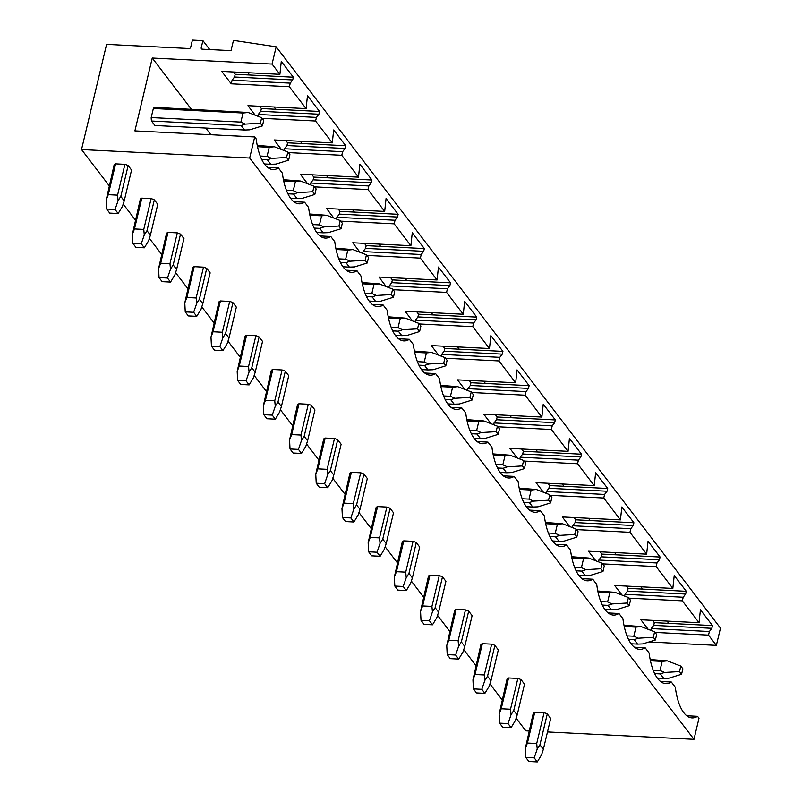 <?xml version="1.0" encoding="UTF-8"?>
<svg xmlns="http://www.w3.org/2000/svg" width="802" height="802" viewBox="0 0 802 802"><rect width="100%" height="100%" fill="white"/><g stroke="black" fill="none" stroke-linecap="round" stroke-linejoin="round"><path stroke-width="1.2" d="M686.743 715.765L697.529 716.306L699.003 718.231L693.981 739.324L249.673 158.024L254.705 136.941L134.896 130.896L152.25 58.035L272.058 64.07L276.169 46.817L233.462 40.371L231.016 50.636L202.294 49.193L201.212 47.749A1.524 1.273 -37.4 0 0 202.294 49.193M276.169 46.817L720.477 628.116L716.366 645.369L648.988 641.971M667.033 621.089L668.768 623.365L654.342 622.643L653.69 625.38L651.234 628.588L650.813 630.352M640.838 586.813L642.572 589.099L628.146 588.367L627.495 591.104L625.039 594.312L624.618 596.076M614.633 552.538L616.377 554.824L601.951 554.092L601.289 556.829L598.843 560.037L598.422 561.801M588.437 518.272L590.182 520.548L575.746 519.816L575.094 522.563L572.648 525.761L572.227 527.526M562.242 483.997L563.986 486.273L549.55 485.551L548.899 488.288L546.443 491.486L546.032 493.25M536.047 449.721L537.791 451.997L523.355 451.275L522.703 454.012L520.247 457.22L519.826 458.985M509.851 415.446L511.596 417.732L497.16 417L496.508 419.737L494.052 422.945L493.631 424.709M483.656 381.171L485.4 383.456L470.964 382.724L470.313 385.471L467.857 388.669L467.436 390.434M457.461 346.905L459.205 349.181L444.769 348.459L444.118 351.196L441.661 354.394L441.24 356.158M431.265 312.63L433.01 314.905L418.574 314.183L417.922 316.92L415.466 320.128L415.045 321.883M405.07 278.354L406.804 280.64L392.378 279.908L391.727 282.645L389.271 285.853L388.85 287.617M378.875 244.079L380.609 246.364L366.183 245.633L365.532 248.369L363.075 251.577L362.654 253.342M352.669 209.813L354.414 212.089L339.988 211.357L339.326 214.104L336.88 217.302L336.459 219.066M326.474 175.538L328.218 177.813L313.782 177.092L313.131 179.828L310.685 183.026L310.264 184.791M300.279 141.262L302.023 143.538L287.587 142.816L286.936 145.553L284.479 148.761L284.068 150.525M274.083 106.987L275.828 109.272L261.392 108.541L260.74 111.277L258.284 114.486L257.863 116.25M247.888 72.711L249.633 74.997L235.197 74.265L234.545 77.012L232.089 80.21L231.237 83.809L221.743 71.398L279.898 74.325L281.281 61.413L293.352 77.203L292.7 79.939L290.244 83.137L289.392 86.746L231.237 83.809M201.212 47.749L202.916 40.631L209.743 49.564M202.916 40.631L192.4 40.1L190.706 47.218A1.524 1.273 -37.4 0 1 188.981 48.521L106.586 44.371L81.523 149.553L109.162 185.713M123.217 204.109L135.358 219.989M149.413 238.384L161.553 254.264M175.608 272.65L187.748 288.54M201.813 306.925L213.954 322.805M228.009 341.201L240.149 357.08M254.204 375.476L266.344 391.356M280.399 409.742L292.54 425.631M306.595 444.017L318.735 459.907M332.79 478.293L344.93 494.172M358.985 512.568L371.125 528.448M385.181 546.844L397.321 562.723M411.376 581.109L423.516 596.999M437.571 615.385L449.711 631.274M463.777 649.66L475.907 665.54M489.972 683.936L502.112 699.815M516.167 718.211L525.831 730.853L529.039 731.013M693.981 739.324L547.485 731.945M249.673 158.024L81.523 149.553M115.618 163.859A9.173 3.569 -166.6 0 0 114.125 164.871L106.195 200.049L108.28 194.675L115.618 163.859L124.911 164.33A9.173 3.569 -166.6 0 1 128.14 165.583L120.801 196.4L118.084 200.64L117.573 195.137L124.911 164.33M120.801 196.4L124.22 200.871L131.558 170.054L128.14 165.583M141.814 198.134A9.173 3.569 -166.6 0 0 140.33 199.147L132.39 234.314L134.475 228.941L141.814 198.134L151.107 198.595A9.173 3.569 -166.6 0 1 154.335 199.848L146.997 230.665L144.28 234.916L143.769 229.412L151.107 198.595M146.997 230.665L150.415 235.146L157.763 204.33L154.335 199.848M168.009 232.4A9.173 3.569 -166.6 0 0 166.525 233.422L158.585 268.59L160.671 263.216L168.009 232.4L177.312 232.871A9.173 3.569 -166.6 0 1 180.53 234.124L173.192 264.941L170.485 269.191L169.964 263.688L177.312 232.871M173.192 264.941L176.61 269.422L183.959 238.605L180.53 234.124M194.204 266.675A9.173 3.569 -166.6 0 0 192.721 267.698L184.791 302.865L186.866 297.492L194.204 266.675L203.507 267.146A9.173 3.569 -166.6 0 1 206.736 268.399L199.387 299.216L196.68 303.467L196.159 297.963L203.507 267.146M199.387 299.216L202.806 303.687L210.154 272.87L206.736 268.399M220.41 300.95A9.173 3.569 -166.6 0 0 218.916 301.963L210.986 337.141L213.061 331.767L220.41 300.95L229.703 301.422A9.173 3.569 -166.6 0 1 232.931 302.675L225.583 333.492L222.876 337.742L222.355 332.239L229.703 301.422M225.583 333.492L229.011 337.963L236.349 307.146L232.931 302.675M246.605 335.226A9.173 3.569 -166.6 0 0 245.111 336.238L237.181 371.416L239.257 366.043L246.605 335.226L255.898 335.687A9.173 3.569 -166.6 0 1 259.126 336.95L251.778 367.757L249.071 372.008L248.56 366.504L255.898 335.687M251.778 367.757L255.206 372.238L262.545 341.421L259.126 336.95M272.8 369.491A9.173 3.569 -166.6 0 0 271.307 370.514L263.377 405.682L265.452 400.308L272.8 369.491L282.093 369.963A9.173 3.569 -166.6 0 1 285.322 371.216L277.983 402.033L275.266 406.283L274.755 400.779L282.093 369.963M277.983 402.033L281.402 406.514L288.74 375.697L285.322 371.216M298.996 403.767A9.173 3.569 -166.6 0 0 297.502 404.789L289.572 439.957L291.657 434.584L298.996 403.767L308.289 404.238A9.173 3.569 -166.6 0 1 311.517 405.491L304.179 436.308L301.462 440.559L300.95 435.055L308.289 404.238M304.179 436.308L307.597 440.779L314.935 409.972L311.517 405.491M325.191 438.042A9.173 3.569 -166.6 0 0 323.697 439.055L315.767 474.233L317.853 468.859L325.191 438.042L334.484 438.514A9.173 3.569 -166.6 0 1 337.712 439.767L330.374 470.584L327.657 474.834L327.146 469.33L334.484 438.514M330.374 470.584L333.792 475.055L341.131 444.238L337.712 439.767M351.386 472.318A9.173 3.569 -166.6 0 0 349.893 473.33L341.963 508.508L344.048 503.135L351.386 472.318L360.679 472.789A9.173 3.569 -166.6 0 1 363.907 474.042L356.569 504.859L353.852 509.1L353.341 503.596L360.679 472.789M356.569 504.859L359.988 509.33L367.326 478.513L363.907 474.042M377.582 506.593A9.173 3.569 -166.6 0 0 376.088 507.606L368.158 542.774L370.243 537.41L377.582 506.593L386.875 507.054A9.173 3.569 -166.6 0 1 390.103 508.308L382.765 539.124L380.048 543.375L379.536 537.871L386.875 507.054M382.765 539.124L386.183 543.606L393.521 512.789L390.103 508.308M403.777 540.859A9.173 3.569 -166.6 0 0 402.283 541.881L394.353 577.049L396.439 571.676L403.777 540.859L413.07 541.33A9.173 3.569 -166.6 0 1 416.298 542.583L408.96 573.4L406.243 577.651L405.732 572.147L413.07 541.33M408.96 573.4L412.378 577.881L419.717 547.064L416.298 542.583M429.972 575.134A9.173 3.569 -166.6 0 0 428.489 576.157L420.549 611.324L422.634 605.951L429.972 575.134L439.265 575.605A9.173 3.569 -166.6 0 1 442.493 576.859L435.155 607.675L432.438 611.926L431.927 606.422L439.265 575.605M435.155 607.675L438.574 612.147L445.922 581.33L442.493 576.859M456.168 609.41A9.173 3.569 -166.6 0 0 454.684 610.422L446.754 645.6L448.829 640.227L456.168 609.41L465.471 609.881A9.173 3.569 -166.6 0 1 468.689 611.134L461.35 641.951L458.644 646.201L458.122 640.698L465.471 609.881M461.35 641.951L464.769 646.422L472.117 615.605L468.689 611.134M482.363 643.685A9.173 3.569 -166.6 0 0 480.879 644.698L472.949 679.875L475.025 674.502L482.363 643.685L491.666 644.146A9.173 3.569 -166.6 0 1 494.894 645.409L487.546 676.226L484.839 680.467L484.318 674.963L491.666 644.146M487.546 676.226L490.964 680.697L498.313 649.881L494.894 645.409M508.568 677.961A9.173 3.569 -166.6 0 0 507.075 678.973L499.145 714.141L501.22 708.767L508.568 677.961L517.861 678.422A9.173 3.569 -166.6 0 1 521.089 679.675L513.741 710.492L511.034 714.742L510.513 709.239L517.861 678.422M513.741 710.492L517.17 714.973L524.508 684.156L521.089 679.675M534.764 712.226A9.173 3.569 -166.6 0 0 533.27 713.249L525.34 748.416L527.415 743.043L534.764 712.226L544.057 712.697A9.173 3.569 -166.6 0 1 547.285 713.95L539.936 744.767L537.23 749.018L536.718 743.514L544.057 712.697M539.936 744.767L543.365 749.248L550.703 718.432L547.285 713.95M290.244 83.137L232.089 80.21M233.452 71.99L235.197 74.265M292.7 79.939L234.545 77.012M293.352 77.203L249.633 74.997M254.705 136.941L256.179 138.866A50.436 20 92.9 0 0 272.901 169.533A50.436 20 92.9 0 0 278.394 167.929L282.374 173.142A50.436 20 92.9 0 0 299.096 203.808A50.436 20 92.9 0 0 304.59 202.204L308.57 207.417A50.436 20 92.9 0 0 325.291 238.074A50.436 20 92.9 0 0 330.785 236.48L334.765 241.683A50.436 20 92.9 0 0 351.497 272.349A50.436 20 92.9 0 0 356.98 270.755L360.96 275.958A50.436 20 92.9 0 0 377.692 306.625A50.436 20 92.9 0 0 383.176 305.021L387.155 310.234A50.436 20 92.9 0 0 403.887 340.9A50.436 20 92.9 0 0 409.371 339.296L413.351 344.509A50.436 20 92.9 0 0 430.083 375.176A50.436 20 92.9 0 0 435.566 373.572L439.546 378.775A50.436 20 92.9 0 0 456.278 409.441A50.436 20 92.9 0 0 461.762 407.847L465.751 413.05A50.436 20 92.9 0 0 482.473 443.717A50.436 20 92.9 0 0 487.967 442.123L491.947 447.326A50.436 20 92.9 0 0 508.668 477.992A50.436 20 92.9 0 0 514.162 476.388L518.142 481.601A50.436 20 92.9 0 0 534.864 512.267A50.436 20 92.9 0 0 540.358 510.663L544.337 515.876A50.436 20 92.9 0 0 561.059 546.543A50.436 20 92.9 0 0 566.553 544.939L570.533 550.142A50.436 20 92.9 0 0 587.254 580.808A50.436 20 92.9 0 0 592.748 579.214L596.728 584.417A50.436 20 92.9 0 0 613.45 615.084A50.436 20 92.9 0 0 618.943 613.48L622.923 618.693A50.436 20 92.9 0 0 639.655 649.359A50.436 20 92.9 0 0 645.139 647.755L649.119 652.968A50.436 20 92.9 0 0 665.85 683.635A50.436 20 92.9 0 0 671.334 682.031L675.314 687.244A50.436 20 -87.1 0 0 692.046 717.9A50.436 20 -87.1 0 0 697.529 716.306M267.597 167.387L278.394 167.929M289.392 86.746L306.093 108.601L307.477 95.689L319.547 111.468L318.895 114.215L316.439 117.413L315.587 121.012L262.124 118.325M316.439 117.413L258.284 114.486M255.247 115.227L247.938 105.674L306.093 108.601M259.647 106.265L261.392 108.541M318.895 114.215L260.74 111.277M319.547 111.468L275.828 109.272M293.803 201.663L304.59 202.204M315.587 121.012L332.289 142.876L333.682 129.954L345.742 145.743L345.091 148.48L342.634 151.688L341.782 155.287L288.319 152.591M342.634 151.688L284.479 148.761M281.442 149.503L274.134 139.949L332.289 142.876M285.853 140.53L287.587 142.816M345.091 148.48L286.936 145.553M345.742 145.743L302.023 143.538M319.998 235.938L330.785 236.48M341.782 155.287L358.484 177.152L359.877 164.23L371.938 180.019L371.286 182.756L368.83 185.964L367.978 189.563L314.524 186.866M368.83 185.964L310.685 183.026M307.637 183.778L300.339 174.214L358.484 177.152M312.048 174.806L313.782 177.092M371.286 182.756L313.131 179.828M371.938 180.019L328.218 177.813M346.193 270.204L356.98 270.755M367.978 189.563L384.679 211.427L386.073 198.505L398.133 214.294L397.481 217.031L395.035 220.239L394.173 223.838L340.72 221.141M395.035 220.239L336.88 217.302M333.832 218.054L326.534 208.49L384.679 211.427M338.243 209.081L339.988 211.357M397.481 217.031L339.326 214.104M398.133 214.294L354.414 212.089M372.389 304.479L383.176 305.021M394.173 223.838L410.885 245.693L412.268 232.78L424.328 248.57L423.677 251.307L421.23 254.505L420.368 258.114L366.915 255.417M421.23 254.505L363.075 251.577M360.038 252.329L352.73 242.765L410.885 245.693M364.439 243.357L366.183 245.633M423.677 251.307L365.532 248.369M424.328 248.57L380.609 246.364M398.584 338.755L409.371 339.296M420.368 258.114L437.08 279.968L438.463 267.056L450.534 282.835L449.872 285.582L447.426 288.78L446.564 292.379L393.11 289.692M447.426 288.78L389.271 285.853M386.233 286.595L378.925 277.041L437.08 279.968M390.634 277.632L392.378 279.908M449.872 285.582L391.727 282.645M450.534 282.835L406.804 280.64M424.779 373.03L435.566 373.572M446.564 292.379L463.275 314.244L464.659 301.321L476.729 317.111L476.077 319.848L473.621 323.056L472.759 326.655L419.306 323.958M473.621 323.056L415.466 320.128M412.428 320.87L405.12 311.306L463.275 314.244M416.829 311.898L418.574 314.183M476.077 319.848L417.922 316.92M476.729 317.111L433.01 314.905M450.975 407.306L461.762 407.847M472.759 326.655L489.471 348.519L490.854 335.597L502.924 351.386L502.273 354.123L499.816 357.331L498.954 360.93L445.501 358.233M499.816 357.331L441.661 354.394M438.624 355.146L431.316 345.582L489.471 348.519M443.025 346.173L444.769 348.459M502.273 354.123L444.118 351.196M502.924 351.386L459.205 349.181M477.17 441.571L487.967 442.123M498.954 360.93L515.666 382.785L517.049 369.872L529.119 385.662L528.468 388.399L526.012 391.597L525.15 395.206L471.696 392.509M526.012 391.597L467.857 388.669M464.819 389.421L457.511 379.857L515.666 382.785M469.22 380.449L470.964 382.724M528.468 388.399L470.313 385.471M529.119 385.662L485.4 383.456M503.365 475.847L514.162 476.388M525.15 395.206L541.861 417.06L543.245 404.148L555.315 419.927L554.663 422.674L552.207 425.872L551.345 429.481L497.892 426.784M552.207 425.872L494.052 422.945M491.014 423.687L483.706 414.133L541.861 417.06M495.415 414.724L497.16 417M554.663 422.674L496.508 419.737M555.315 419.927L511.596 417.732M529.561 510.122L540.358 510.663M551.345 429.481L568.057 451.336L569.44 438.413L581.51 454.203L580.859 456.95L578.402 460.147L577.55 463.746L524.087 461.06M578.402 460.147L520.247 457.22M517.21 457.962L509.902 448.408L568.057 451.336M521.611 448.99L523.355 451.275M580.859 456.95L522.703 454.012M581.51 454.203L537.791 451.997M555.756 544.398L566.553 544.939M577.55 463.746L594.252 485.611L595.635 472.689L607.705 488.478L607.054 491.215L604.598 494.423L603.746 498.022L550.282 495.325M604.598 494.423L546.443 491.486M543.405 492.238L536.097 482.674L594.252 485.611M547.816 483.265L549.55 485.551M607.054 491.215L548.899 488.288M607.705 488.478L563.986 486.273M581.961 578.663L592.748 579.214M603.746 498.022L620.447 519.886L621.841 506.964L633.901 522.754L633.249 525.49L630.793 528.698L629.941 532.297L576.478 529.601M630.793 528.698L572.648 525.761M569.6 526.513L562.292 516.949L620.447 519.886M574.011 517.541L575.746 519.816M633.249 525.49L575.094 522.563M633.901 522.754L590.182 520.548M608.157 612.939L618.943 613.48M629.941 532.297L646.643 554.152L648.036 541.24L660.096 557.029L659.444 559.766L656.988 562.964L656.136 566.573L602.683 563.876M656.988 562.964L598.843 560.037M595.796 560.788L588.498 551.225L646.643 554.152M600.207 551.816L601.951 554.092M659.444 559.766L601.289 556.829M660.096 557.029L616.377 554.824M634.352 647.214L645.139 647.755M656.136 566.573L672.838 588.427L674.231 575.515L686.291 591.295L685.64 594.041L683.194 597.239L682.332 600.838L628.878 598.152M683.194 597.239L625.039 594.312M622.001 595.054L614.693 585.5L672.838 588.427M626.402 586.092L628.146 588.367M685.64 594.041L627.495 591.104M686.291 591.295L642.572 589.099M660.547 681.489L671.334 682.031M652.597 620.357L654.342 622.643M682.332 600.838L699.043 622.703L700.427 609.781L712.497 625.57L711.835 628.307L709.389 631.515L708.527 635.114L716.366 645.369M272.058 64.07L279.898 74.325M152.25 58.035L191.327 109.162M205.773 128.059L210.866 134.726M708.527 635.114L655.074 632.417M648.196 629.329L640.888 619.776L699.043 622.703M709.389 631.515L651.234 628.588M711.835 628.307L653.69 625.38M712.497 625.57L668.768 623.365M153.352 108.491L243.036 113.012L248.149 112.48L154.766 107.318A9.173 3.639 92.9 0 0 153.352 108.491L151.187 117.573A9.173 3.639 92.9 0 0 151.508 121.022L154.926 125.493L244.61 130.014L241.191 125.533L151.508 121.022M248.149 112.48L261.673 117.724L263.728 120.42L262.424 125.894L249.753 129.824L244.61 130.014M151.187 117.573L240.871 122.094L245.382 124.099L260.359 123.197L262.424 125.894M241.191 125.533L245.382 124.099M261.673 117.724L260.359 123.197M243.036 113.012L240.871 122.094M124.22 200.871L122.465 206.365L118.155 213.522L109.744 213.101L106.656 209.051L115.057 209.482L118.155 213.522M118.084 200.64L115.057 209.482M108.28 194.675L117.573 195.137M106.195 200.049L106.656 209.051M257.502 146.696L269.231 147.287L274.344 146.746L257.242 145.443M274.344 146.746L287.868 151.999L289.923 154.696L288.62 160.169L275.948 164.099L270.805 164.29L267.387 159.809L261.743 159.528M270.805 164.29L264.379 163.959M260.229 156.029L267.066 156.37L271.577 158.375L286.555 157.473L288.62 160.169M267.387 159.809L271.577 158.375M287.868 151.999L286.555 157.473M269.231 147.287L267.066 156.37M150.415 235.146L148.661 240.64L144.35 247.798L135.949 247.377L132.851 243.327L141.262 243.748L144.35 247.798M144.28 234.916L141.262 243.748M134.475 228.941L143.769 229.412M132.39 234.314L132.851 243.327M283.697 180.971L295.427 181.563L300.539 181.021L283.437 179.708M300.539 181.021L314.063 186.264L316.128 188.971L314.815 194.445L302.153 198.375L297.001 198.555L293.582 194.084L287.938 193.803M297.001 198.555L290.575 198.234M286.424 190.295L293.261 190.645L297.773 192.64L312.76 191.748L314.815 194.445M293.582 194.084L297.773 192.64M314.063 186.264L312.76 191.748M295.427 181.563L293.261 190.645M176.61 269.422L174.856 274.916L170.545 282.073L162.144 281.652L159.047 277.602L167.458 278.023L170.545 282.073M170.485 269.191L167.458 278.023M160.671 263.216L169.964 263.688M158.585 268.59L159.047 277.602M309.893 215.237L321.622 215.828L326.735 215.297L309.632 213.984M326.735 215.297L340.259 220.54L342.324 223.237L341.01 228.72L328.349 232.64L323.196 232.831L319.777 228.359L314.143 228.069M323.196 232.831L316.77 232.51M312.62 224.57L319.457 224.921L323.968 226.916L338.955 226.024L341.01 228.72M319.777 228.359L323.968 226.916M340.259 220.54L338.955 226.024M321.622 215.828L319.457 224.921M202.806 303.687L201.051 309.191L196.741 316.349L188.34 315.928L185.242 311.878L193.653 312.299L196.741 316.349M196.68 303.467L193.653 312.299M186.866 297.492L196.159 297.963M184.791 302.865L185.242 311.878M336.088 249.512L347.817 250.104L352.93 249.572L335.827 248.259M352.93 249.572L366.454 254.815L368.519 257.512L367.216 262.996L354.544 266.916L349.391 267.106L345.973 262.635L340.339 262.344M349.391 267.106L342.965 266.785M338.815 258.845L345.652 259.186L350.163 261.191L365.151 260.289L367.216 262.996M345.973 262.635L350.163 261.191M366.454 254.815L365.151 260.289M347.817 250.104L345.652 259.186M229.011 337.963L227.247 343.467L222.936 350.624L214.535 350.193L211.437 346.153L219.848 346.574L222.936 350.624M222.876 337.742L219.848 346.574M213.061 331.767L222.355 332.239M210.986 337.141L211.437 346.153M362.293 283.788L374.013 284.379L379.135 283.848L362.023 282.535M379.135 283.848L392.649 289.091L394.714 291.788L393.411 297.261L380.739 301.191L375.587 301.382L372.168 296.9L366.534 296.62M375.587 301.382L369.171 301.051M365.01 293.121L371.847 293.462L376.359 295.467L391.346 294.565L393.411 297.261M372.168 296.9L376.359 295.467M392.649 289.091L391.346 294.565M374.013 284.379L371.847 293.462M255.206 372.238L253.442 377.732L249.141 384.89L240.73 384.469L237.633 380.419L246.044 380.85L249.141 384.89M249.071 372.008L246.044 380.85M239.257 366.043L248.56 366.504M237.181 371.416L237.633 380.419M388.489 318.063L400.208 318.655L405.331 318.113L388.228 316.81M405.331 318.113L418.844 323.366L420.91 326.063L419.606 331.537L406.935 335.467L401.792 335.657L398.363 331.176L392.729 330.895M401.792 335.657L395.366 335.326M391.206 327.396L398.053 327.737L402.554 329.742L417.541 328.84L419.606 331.537M398.363 331.176L402.554 329.742M418.844 323.366L417.541 328.84M400.208 318.655L398.053 327.737M281.402 406.514L279.637 412.007L275.337 419.165L266.926 418.744L263.828 414.694L272.239 415.115L275.337 419.165M275.266 406.283L272.239 415.115M265.452 400.308L274.755 400.779M263.377 405.682L263.828 414.694M414.684 352.329L426.413 352.92L431.526 352.389L414.423 351.075M431.526 352.389L445.04 357.632L447.105 360.329L445.802 365.812L433.13 369.732L427.987 369.922L424.559 365.451L418.925 365.171M427.987 369.922L421.561 369.602M417.401 361.662L424.248 362.013L428.759 364.008L443.737 363.116L445.802 365.812M424.559 365.451L428.759 364.008M445.04 357.632L443.737 363.116M426.413 352.92L424.248 362.013M307.597 440.779L305.833 446.283L301.532 453.441L293.121 453.02L290.023 448.97L298.434 449.391L301.532 453.441M301.462 440.559L298.434 449.391M291.657 434.584L300.95 435.055M289.572 439.957L290.023 448.97M440.879 386.604L452.609 387.196L457.721 386.664L440.619 385.351M457.721 386.664L471.235 391.907L473.3 394.604L471.997 400.088L459.325 404.007L454.183 404.198L450.764 399.727L445.12 399.436M454.183 404.198L447.757 403.877M443.606 395.937L450.443 396.278L454.955 398.283L469.932 397.391L471.997 400.088M450.764 399.727L454.955 398.283M471.235 391.907L469.932 397.391M452.609 387.196L450.443 396.278M333.792 475.055L332.038 480.558L327.727 487.716L319.316 487.285L316.229 483.245L324.63 483.666L327.727 487.716M327.657 474.834L324.63 483.666M317.853 468.859L327.146 469.33M315.767 474.233L316.229 483.245M467.075 420.88L478.804 421.471L483.917 420.94L466.814 419.626M483.917 420.94L497.43 426.183L499.496 428.88L498.192 434.363L485.521 438.283L480.378 438.473L476.959 434.002L471.315 433.712M480.378 438.473L473.952 438.153M469.802 430.213L476.639 430.554L481.15 432.559L496.127 431.656L498.192 434.363M476.959 434.002L481.15 432.559M497.43 426.183L496.127 431.656M478.804 421.471L476.639 430.554M359.988 509.33L358.233 514.824L353.923 521.992L345.512 521.561L342.424 517.511L350.825 517.942L353.923 521.992M353.852 509.1L350.825 517.942M344.048 503.135L353.341 503.596M341.963 508.508L342.424 517.511M493.27 455.155L504.999 455.747L510.112 455.205L493.009 453.902M510.112 455.215L523.636 460.458L525.691 463.155L524.388 468.629L511.716 472.558L506.573 472.749L503.155 468.268L497.511 467.987M506.573 472.749L500.147 472.418M495.997 464.488L502.834 464.829L507.345 466.834L522.323 465.932L524.388 468.629M503.155 468.268L507.345 466.834M523.636 460.458L522.323 465.932M504.999 455.747L502.834 464.829M386.183 543.606L384.429 549.099L380.118 556.257L371.707 555.836L368.619 551.786L377.02 552.217L380.118 556.257M380.048 543.375L377.02 552.217M370.243 537.41L379.536 537.871M368.158 542.774L368.619 551.786M519.465 489.431L531.195 490.022L536.307 489.481L519.205 488.167M536.307 489.481L549.831 494.724L551.886 497.43L550.583 502.904L537.911 506.834L532.769 507.014L529.35 502.543L523.706 502.263M532.769 507.014L526.343 506.694M522.192 498.754L529.029 499.105L533.541 501.11L548.518 500.207L550.583 502.904M529.35 502.543L533.541 501.11M549.831 494.724L548.518 500.207M531.195 490.022L529.029 499.105M412.378 577.881L410.624 583.375L406.313 590.533L397.902 590.112L394.815 586.062L403.226 586.483L406.313 590.533M406.243 577.651L403.226 586.483M396.439 571.676L405.732 572.147M394.353 577.049L394.815 586.062M545.661 523.696L557.39 524.287L562.503 523.756L545.4 522.443M562.503 523.756L576.026 528.999L578.082 531.696L576.778 537.18L564.107 541.099L558.964 541.29L555.545 536.819L549.901 536.538M558.964 541.29L552.538 540.969M548.388 533.029L555.225 533.38L559.736 535.375L574.723 534.483L576.778 537.18M555.545 536.819L559.736 535.375M576.026 528.999L574.723 534.483M557.39 524.287L555.225 533.38M438.574 612.147L436.819 617.65L432.509 624.808L424.108 624.387L421.01 620.337L429.421 620.758L432.509 624.808M432.438 611.926L429.421 620.758M422.634 605.951L431.927 606.422M420.549 611.324L421.01 620.337M571.856 557.971L583.585 558.563L588.698 558.032L571.595 556.718M588.698 558.032L602.222 563.275L604.287 565.971L602.974 571.455L590.312 575.375L585.159 575.565L581.741 571.094L576.097 570.803M585.159 575.565L578.733 575.245M574.583 567.305L581.42 567.646L585.931 569.651L600.919 568.748L602.974 571.455M581.741 571.094L585.931 569.651M602.222 563.275L600.919 568.748M583.585 558.563L581.42 567.646M464.769 646.422L463.015 651.926L458.704 659.084L450.303 658.653L447.205 654.612L455.616 655.033L458.704 659.084M458.644 646.201L455.616 655.033M448.829 640.227L458.122 640.698M446.754 645.6L447.205 654.612M598.051 592.247L609.781 592.838L614.893 592.307L597.791 590.994M614.893 592.307L628.417 597.55L630.482 600.247L629.169 605.721L616.507 609.65L611.355 609.841L607.936 605.36L602.302 605.079M611.355 609.841L604.929 609.52M600.778 601.58L607.615 601.921L612.126 603.926L627.114 603.024L629.169 605.721M607.936 605.36L612.126 603.926M628.417 597.55L627.114 603.024M609.781 592.838L607.615 601.921M490.964 680.697L489.21 686.191L484.899 693.349L476.498 692.928L473.401 688.878L481.812 689.309L484.899 693.349M484.839 680.467L481.812 689.309M475.025 674.502L484.318 674.963M472.949 679.875L473.401 688.878M624.247 626.522L635.976 627.114L641.089 626.573L623.986 625.269M641.089 626.573L654.612 631.826L656.678 634.522L655.374 639.996L642.703 643.926L637.55 644.116L634.131 639.635L628.497 639.354M637.55 644.116L631.124 643.785M626.974 635.856L633.811 636.197L638.322 638.202L653.309 637.299L655.374 639.996M634.131 639.635L638.322 638.202M654.612 631.826L653.309 637.299M635.976 627.114L633.811 636.197M517.17 714.973L515.405 720.467L511.105 727.625L502.694 727.203L499.596 723.153L508.007 723.574L511.105 727.625M511.034 714.742L508.007 723.574M501.22 708.767L510.513 709.239M499.145 714.141L499.596 723.153M650.452 660.798L662.171 661.389L667.294 660.848L650.181 659.535M667.294 660.848L680.808 666.091L682.873 668.798L681.57 674.271L668.898 678.201L663.745 678.382L660.327 673.911L654.693 673.63M663.745 678.382L657.329 678.061M653.169 670.121L660.006 670.472L664.517 672.467L679.505 671.575L681.57 674.271M660.327 673.911L664.517 672.467M680.808 666.091L679.505 671.575M662.171 661.389L660.006 670.472M543.365 749.248L541.601 754.742L537.3 761.9L528.889 761.479L525.791 757.429L534.202 757.85L537.3 761.9M537.23 749.018L534.202 757.85M527.415 743.043L536.718 743.514M525.34 748.416L525.791 757.429"/></g></svg>
